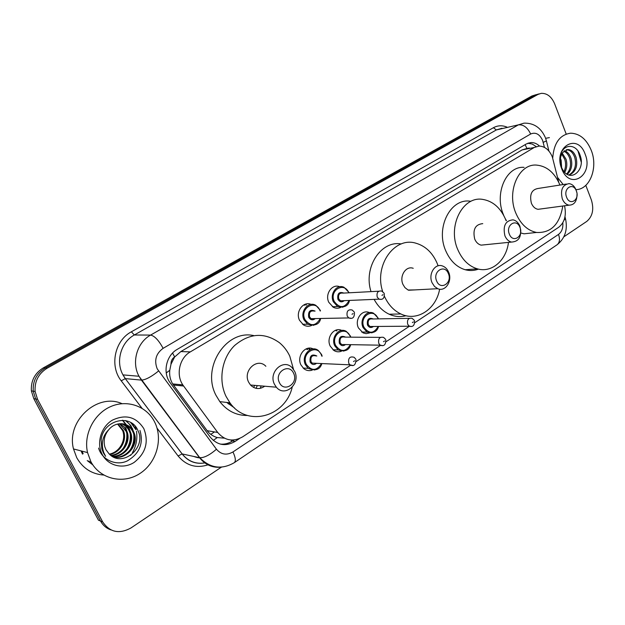 <?xml version="1.0" encoding="UTF-8"?>
<svg xmlns="http://www.w3.org/2000/svg" width="625" height="625" viewBox="0 0 625 625"><rect width="100%" height="100%" fill="white"/><g stroke="black" fill="none" stroke-linecap="round" stroke-linejoin="round"><path stroke-width="0.94" d="M369.633 332.93L366.117 333.656L363.102 332.914L358.43 327.93C354.312 319.672 362.102 308.922 369.398 312.625M341.477 351.18C338.828 352.227 336.273 351.977 333.805 350.422L330.195 346.078C325.891 337.609 334.211 326.5 341.766 330.453M312.258 370.094C309.258 371.141 306.461 370.672 303.859 368.695L300.922 364.883C296.406 356.172 305.344 344.688 313.188 348.945M311.555 325.5C308.766 326.68 306.039 326.461 303.391 324.844L299.523 320.289C295.195 311.844 303.289 300.828 311.078 304.398M340.711 307.398C338.266 308.547 335.812 308.516 333.352 307.297L328.789 302.297C324.664 294.062 332.227 283.414 339.719 286.734M307.688 349.555L306.977 348.555M305.102 305.164L304.75 304.445M558.75 182.297L552.344 156.961C549.383 150.016 545.016 146.383 539.25 146.055L534.266 147.469L190.305 351.898C179.578 357.867 175.734 374.492 182.781 384.875L217.703 432.461C224.867 440.719 233.203 442.172 242.719 436.797L350.609 365.258M171 364.219L174.656 356.922C172.109 358.594 170.891 361.031 171 364.219L169.773 370.297C169.258 375.297 170.219 379.844 172.672 383.922L207.133 430.68C209.734 434.062 213.109 436.359 217.25 437.555L224.383 438.164M234.469 407.891L226.703 402.438M180.258 385.695L179.93 384.609M526.727 148.531L522.07 149.93L180.852 351.562L174.977 356.727M414.82 322.68L558.672 227.289C564.438 222.68 566.445 215.781 564.703 206.602L564.5 205.789M356.266 361.508L380.578 345.383M386.094 341.727L409.43 326.25M539.531 146.055C536.953 143.695 534.172 142.523 531.172 142.547L526.352 143.93L177.148 349.422C166.555 355.273 162.648 371.469 169.438 381.797L210.305 437.211C217.414 445.359 225.688 446.773 235.133 441.438L239.531 438.523M527.82 143.219L532.211 144.039L536.164 146.586M130.859 422.648L131.195 423.336L132.297 423.531L131.195 423.336L130.805 422.547M91.898 463.438L88.773 461M83.164 453.727L81.961 451.133M585.797 185.359L591.352 199.898C594.148 209.18 592.641 216.336 586.82 221.367L563.867 236.797M221.422 467.125L131 527.938C119.273 534.367 109.828 532.344 102.664 521.867L37.531 399.258L35.117 391.477C34.477 381.359 38.484 373.602 47.133 368.211L537.953 94.43L541.172 93.359C547.031 93.117 551.523 96.594 554.633 103.797L566.203 134.07M110.961 529.914C106.406 528.344 102.938 525.383 100.555 521.039L98.461 520.211L33.789 398.656L31.391 390.938C30.758 380.914 34.734 373.227 43.32 367.883L531.883 96L538.125 94.148L534.906 95.219L45.219 368.047L534.906 95.219L537.953 94.43M33.789 398.656L35.648 398.953L33.242 391.203C32.609 381.133 36.602 373.414 45.219 368.047C36.602 373.414 32.609 381.133 33.242 391.203L35.648 398.953L100.555 521.039L35.648 398.953L37.531 399.258M234.023 439.953L232.492 440.969C228.648 443.461 224.555 444.5 220.219 444.086M531.883 96L535.984 94.703M552.727 158.023C553.875 143.031 559.836 134.758 570.625 133.188C579.711 133.477 586.594 139.211 591.273 150.398C598.266 167.586 589.883 189.562 575.961 189.641M545.609 138.297L549.414 137.625M568.828 175.008C574.688 171.555 576.68 165.766 574.812 157.641C573.023 152.656 570.305 150.039 566.648 149.773L566.227 149.789M569.164 175.109C575.688 172.062 577.992 166.164 576.078 157.414C574.289 152.422 571.562 149.797 567.906 149.531L562.836 152.43C559.953 156.594 559.469 161.516 561.375 167.203L563.195 170.602C571.359 182.703 585.266 169.555 580.344 156.07C576.438 141.891 560.711 143.805 560.156 158.328L561.617 168.273L562.891 170.984L561.586 168.141C559.352 161.367 559.766 156.125 562.836 152.43M566.664 173.984C570.344 169.883 571.383 164.742 569.789 158.562C568.562 154.875 566.602 152.422 563.891 151.195M567.273 174.336C571.453 170.297 572.711 164.961 571.039 158.328C569.656 154.258 567.461 151.719 564.453 150.719M564 171.641C565.773 167.766 566.047 163.703 564.812 159.469L561.758 154.109M564.703 172.398C566.938 168.398 567.383 164.016 566.055 159.242L562.281 153.203M560.656 164.836L560.219 161.57M561.672 167.922L561.117 160.141L560.406 158.312M585.156 154.203C593.961 175.242 569.734 190.906 561.727 168.766C552.766 147.055 577.656 132.18 585.156 154.203M563.18 184.555L557.555 177.422M581.203 162.031L578.055 151.203M566.609 197.242C562.906 188.383 573.172 181.859 576.352 190.961C580.031 199.703 569.875 206.359 566.609 197.242M577.023 194.117C576.977 201.297 574.328 204.984 569.086 205.172C566.109 204.648 563.852 202.547 562.312 198.883C560.227 189.875 562.477 184.797 569.062 183.633C572.164 184.07 574.508 186.195 576.102 190L576.805 192.492M566.352 184.055L538.094 188.469C531.586 189.617 529.359 194.539 531.398 203.242C532.922 206.789 535.148 208.812 538.094 209.312L541 208.922M562.789 206.016C559.727 224.344 550.977 233.164 536.539 232.461C527.484 230.555 520.586 224.102 515.828 213.102C506.414 191.414 518.82 163.453 536.555 165.102C546.914 166.094 554.711 172.75 559.945 185.055M503.789 215.547L503.453 214.742C494.102 193.367 506.453 165.773 524.094 167.367M534.25 232.703L524.031 233.812L520.875 233.008M506.43 220.664L505.289 218.68M509.359 234.164C505.367 225.016 516.516 217.937 519.938 227.344C523.898 236.367 512.875 243.586 509.359 234.164M504.93 235.836C502.727 225.93 505.438 220.594 513.055 219.836C516.086 220.5 518.367 222.625 519.898 226.195C522.078 236.289 519.258 241.586 511.438 242.086C508.57 241.328 506.406 239.25 504.93 235.836M482.758 223.633C475.242 224.391 472.57 229.547 474.727 239.117C476.172 242.406 478.312 244.414 481.133 245.141L485.227 244.727M508.477 242.383C506.336 260.406 491.766 273.172 477.367 268.836C468.82 266.219 462.32 259.867 457.867 249.789C447.195 226.336 462.633 195.836 482.633 199.383C492.891 201.086 500.562 207.805 505.648 219.547L506.102 220.711M478.477 269.117C474.164 270.742 469.734 270.945 465.188 269.734C456.695 267.156 450.242 260.898 445.82 250.969C435.234 227.867 450.578 197.781 470.453 201.25M436.672 281.047C432.297 271.539 444.617 263.719 448.352 273.508C452.68 282.883 440.516 290.852 436.672 281.047M432.086 282.758C428.039 274.156 435 263.008 442.461 265.961C445.188 266.938 447.234 268.984 448.609 272.109C452.703 280.859 445.398 292.164 437.773 288.695L434.477 286.438L432.086 282.758M413.219 268.305C405.891 265.469 399.039 276.227 403.008 284.516L404.945 287.625L408.086 290.023L414.883 289.906M382.695 291.594C373.82 265.555 394.422 236.438 415.844 243.187C425.297 245.922 432.352 252.516 437.008 262.992L438.094 265.828M371.008 291.625C363.164 267.453 380.977 240.211 401.266 243.953M439.641 289.188C436.086 309.297 417.086 321.922 400.859 313.961C393.719 310.547 388.25 304.664 384.445 296.32M406.031 315.734C400.375 317.219 394.758 316.719 389.188 314.227C382.914 311.273 377.898 306.328 374.133 299.375M279.359 382.5C274.109 372.258 289.156 362.703 293.609 373.305C298.812 383.383 283.969 393.109 279.359 382.5M274.461 384.281C268.133 372.281 283.398 358.141 292.086 367.68L294.617 371.297C301.078 383.562 284.914 397.875 276.352 387.195L274.461 384.281M265.867 366.281C257.391 357.109 242.5 370.68 248.656 382.219L250.5 385.016C254.914 389.281 259.656 389.68 264.719 386.211M292.188 387.25C285.312 416.875 247.094 427.578 229.93 402.812L226.102 396.492C218.078 380.156 221.859 357.93 234.602 345.523C249.461 333.039 264.406 332.094 279.43 342.695C283.805 346.297 287.258 350.797 289.789 356.18L293.531 369.406M247.461 415.469C236.375 415.586 227.164 410.977 219.828 401.641L216.039 395.414C201.125 367.734 226.273 329.195 253.758 335.602M232.656 406.086L227.906 402.578M261.164 385.914L260.203 388.367M254.672 385.367L253.648 387.477M257.289 385.586L256.055 388.344M230.977 404.156L228.32 403.891M90.844 461.578L87.539 452.578C83.352 434.469 93.969 413.75 110.711 406.57C127.414 399.219 146.789 406.297 154.594 421.93L154.625 421.992C163.32 438.984 156.609 462.836 139.836 473.555C123.195 484.516 100.008 479.234 90.844 461.578M103.672 475.055C91.766 474.086 82.781 468.289 76.727 457.68L73.508 448.953C66 420.93 97.578 392.484 122.008 403.664M112.789 456.711C125.477 460.133 138.477 444.523 133.172 432.617L132.719 431.57C130.719 427.508 127.508 424.922 123.094 423.812M112.797 456.711C125.664 461 139.555 445.062 134.078 432.797L133.625 431.75C129.453 422.398 116.125 420.719 108.977 429.445C104.578 434.656 103.195 440.477 104.844 446.891L106.008 449.766L109.109 453.875C122.562 468.367 146.703 447.281 138.008 430.75C131.156 412.984 103.008 419.844 101.133 439.93L101.805 448.852L103.438 452.992L105.609 456.32L103.758 452.594C100.797 443.523 102.539 435.812 108.977 429.445M111.914 456.187C123.937 457.289 134.359 442.758 129.602 431.914L129.148 430.875C127.492 427.461 124.875 425.055 121.289 423.656M112.195 456.359C124.383 457.953 135.375 443.172 130.492 432.094L130.039 431.047C128.297 427.477 125.531 425.016 121.742 423.672M110.664 455.289C122.047 454.68 130.32 441.211 126.07 431.227L119.453 423.742M110.984 455.539C122.547 455.32 131.32 441.586 126.953 431.398L124.266 426.984L119.914 423.695M109.359 454.133C119.883 452.133 126.398 439.758 122.594 430.539L117.578 424.062M109.688 454.445C120.445 452.766 127.367 440.117 123.461 430.711L118.055 423.961M143.828 428.633C148.984 441.984 145.75 453.25 134.125 462.414C123.195 469.516 108.156 465.938 102.258 454.477C96.195 443.117 101.023 426.898 112.328 420.18C125.641 413.938 136.141 416.758 143.828 428.633M126.789 431L125.734 427.727L125.297 427.648L126.203 430.305M129.508 444.25L130.547 440.141M130.227 431.453L129.211 428.391L122.758 420.25M132.586 446.211L134.242 439.672M133.703 431.922L130.914 425.664L125.953 420.648M130.797 422.547L135.875 429.648L131.984 423.305M98.578 448.07C101.883 459.797 116.047 466.289 127.156 460.984C139.5 453.727 143.766 443.539 139.961 430.43M122.914 448.773C125.906 444.234 127.203 439.195 126.805 433.648M126.164 449.891C129.391 445.133 130.75 439.836 130.25 434M129.688 430.984L128.773 428.305L122.422 420.242M129.469 451.008C132.93 446.039 134.352 440.5 133.742 434.367M132.75 429.055L129.031 423.703L125.484 420.555M166.25 372.938L169.773 370.297M529.43 148.039L526.938 148.406L525.109 144.664M231.609 441.516L231.086 440.008M213.305 440.43L217.25 437.555M174.656 356.922L172.57 353.055M522.07 149.93L534.266 147.469M207.133 430.68L217.703 432.461M173.43 385.039L183.562 386.016M180.852 351.562L190.305 351.898M544.453 147.383L542.602 140.383C539.586 134.062 535.602 131.938 530.633 134.008L163.117 348.336C155.961 353.547 153.992 360.375 157.211 368.828L216.445 449.227C221.156 454.625 226.656 455.531 232.969 451.945L558.508 234.414C561.797 231.891 563.234 228 562.82 222.734M221.836 467.094C212.844 468.164 205.414 465.031 199.547 457.711L141.43 380.109L138.758 375.797C131.383 361.938 137.18 342.328 150.609 335.086L518.367 124.859L524.031 123.148C533.766 122.898 540.836 127.633 545.242 137.344M141.961 408.219L121.227 380.812C109.328 366.016 114.719 340.508 131.359 331.805L493.422 127.711L496.359 129.938L518.367 124.859C523.445 124.414 527.539 127.461 530.633 134.008M163.117 348.336C158.766 340.32 154.594 335.898 150.609 335.086L134.328 334.984C121.195 342.008 115.516 361.008 122.719 374.438L125.328 378.617L141.656 380.125C145.977 379.688 151.602 376.648 158.547 371M493.422 127.711C497.727 125.383 502.227 125.18 506.922 127.094M501.969 128.242L496.359 129.938L134.328 334.984L131.359 331.805M208.609 464.641C196.562 468.672 186.391 465.789 178.094 455.977L157.055 428.172M47.133 368.211L43.32 367.883M102.664 521.867L100.555 521.039M121.227 380.812L125.281 378.617L122.953 374.891L138.992 376.258L199.789 457.758L182.148 453.93C188.305 461.484 196.07 464.453 205.437 462.82M205.391 462.797C195.898 464.539 188.133 461.578 182.094 453.922L125.281 378.617L182.148 453.93L178.094 455.977M193.703 456.438C196.719 457.508 198.75 457.953 199.812 457.773C204.336 457.797 209.883 454.953 216.445 449.227M232.969 451.945C235.539 457.477 236 461.039 234.352 462.633L557.055 244.789C564.906 238.555 567.758 230.031 565.609 219.227M558.508 234.414C560.164 239.164 559.68 242.625 557.055 244.789M564.039 220.148L565.484 218.711L564.992 216.727M543.211 142.336L546.422 140.93L545.523 138.062M195.75 456.883L198.695 457.523M199.469 457.609L201.984 457.656M232.492 440.969L235.133 441.438M214.516 431.922L210.781 434.344M131.164 422.766L132.297 423.531M135.188 426.227L136.172 429.711M136.469 431.258C137.602 438.734 136.25 445.867 132.414 452.672M130.938 454.984L130.625 455.43M92.852 464.922L87.234 460.578M82.516 454.125L81.07 450.906M342.914 307.219L337.664 306.531L333.359 301.805C329.367 293.836 336.953 283.664 344.047 287.312L348.812 292.281M348.781 292.82L348.672 292.578C344.141 281.297 328.906 290.516 334.25 301.469C339.711 308.609 344.68 308.273 349.148 300.445M344.227 300.664C341.758 302.586 339.648 302.109 337.883 299.234C337.164 293.5 339.148 291.453 343.836 293.078M378.727 291.211L343.102 293.117C339.43 292.68 337.984 294.602 338.773 298.898L340.547 300.82L343.508 300.695M381.32 299.391L379.07 299.156L377.242 297.133C376.422 292.609 377.906 290.586 381.688 291.055L384.039 293.148M381.969 295.359L383.031 294.688L381.969 295.359M304.414 305.188L304.172 304.711M305.883 304.07L306.445 305.109M313.805 325.32L307.672 324.195L304.016 319.891C299.664 311.398 308.508 300.727 315.891 305.383L320.039 310.016M320.133 310.945L319.875 310.328C315.188 298.883 299.391 308.445 304.914 319.547C310.5 326.734 315.633 326.375 320.312 318.477M315.289 318.578C312.734 320.602 310.531 320.156 308.68 317.227C308.016 311.203 310.156 309.156 315.094 311.094M314.391 311.117C310.43 310.359 308.828 312.289 309.586 316.891L311.102 318.656L314.609 318.586M351.398 318.336L348.773 317.938L347.203 316.07C346.422 311.219 348.07 309.188 352.156 309.992L354.172 311.938M351.992 314.281L353.094 313.586L351.992 314.281M372.031 332.836L367.039 332.062L363.078 327.586C359.141 319.672 366.766 309.453 373.648 313.273L377.992 317.977M378.117 318.883L377.883 318.289C373.484 307.258 358.789 316.562 363.961 327.258C369.047 334.102 373.797 333.828 378.219 326.438M373.43 326.477C371.078 328.211 369.086 327.719 367.461 325C366.797 319.273 368.75 317.258 373.328 318.961M409.297 318.344L372.617 318.977C369.023 318.484 367.594 320.391 368.344 324.68L369.977 326.5L372.742 326.477M411.516 326.484L409.367 326.219L407.688 324.297C406.914 319.789 408.367 317.789 412.07 318.297L414.297 320.312M413.383 321.906L412.367 322.586L413.383 321.906M336.93 330.859L336.312 330.023M335.727 330.211L336.172 330.859M343.922 351.094L338.188 349.93L334.773 345.82C330.516 337.438 339.273 326.742 346.406 331.477L350.227 335.867M350.469 337.156L350.094 336.195C345.555 325.008 330.328 334.656 335.664 345.492C340.844 352.359 345.75 352.078 350.375 344.664M345.492 344.578C343.047 346.383 340.984 345.914 339.297 343.156C338.68 337.148 340.773 335.133 345.57 337.117M380.359 337.375L344.891 337.117C341.039 336.352 339.469 338.258 340.188 342.828L341.602 344.508L344.828 344.562M382.703 345.602L380.227 345.188L378.773 343.414C378.023 338.602 379.633 336.594 383.602 337.398L385.539 339.266M384.57 340.984L383.508 341.688L384.57 340.984M310.328 349.625L308.953 348.156M307 349.539L306.43 348.75M308.25 348.242L309.383 349.602M314.773 370.016L308.203 368.336L305.43 364.734C300.797 355.797 310.945 344.625 318.25 350.453L321.453 354.406M321.82 356.164L321.289 354.758C316.602 343.406 300.812 353.414 306.336 364.398C311.609 371.289 316.672 371.008 321.508 363.555M316.539 363.328C314 365.227 311.852 364.773 310.102 361.977C309.562 355.641 311.805 353.648 316.828 355.992M316.18 355.969C312.062 354.852 310.336 356.75 311 361.641L312.164 363.133L315.898 363.297M352.766 365.469L349.938 364.836L348.734 363.273C348.039 358.109 349.82 356.109 354.07 357.281L355.68 358.953M354.633 360.797L353.531 361.531L354.633 360.797M172.672 383.922L182.781 384.875M527.953 143.211L531.172 142.547M539.031 93.914L538.125 94.148M35.117 391.477L31.391 390.938M199.789 457.758C210.258 468.297 221.781 469.922 234.352 462.633M548.906 151.055L546.477 141.148M567.906 149.531L566.648 149.773M536.539 232.461L524.031 233.812M569.086 205.172L538.094 209.312M477.367 268.836L465.188 269.734M511.438 242.086L481.133 245.141M400.859 313.961L389.188 314.227M437.773 288.695L408.586 290.242M229.93 402.812L219.828 401.641M276.352 387.195L250.5 385.016M87.539 452.578L73.508 448.953M134.078 432.797L133.172 432.617M130.492 432.094L129.602 431.914M126.953 431.398L126.07 431.227M123.461 430.711L122.594 430.539M129.211 428.391L128.773 428.305M332.391 306.719L337.664 306.531C344.5 307.875 348.438 305.844 349.492 300.438M349.102 292.797L348.922 292.367M343.453 300.695L379.07 299.156C382.867 300.023 384.594 298.18 384.25 293.625M348.883 292.289L344.047 287.312M302.57 324.258L307.672 324.195C315.172 326.203 319.508 324.297 320.68 318.477M320.477 310.938L320.141 310.102M314.555 318.586C314.211 319.25 313.062 319.266 311.102 318.656L348.773 317.938C352.703 319.297 354.586 317.469 354.414 312.445M320.102 310.016L315.891 305.383M373.648 313.273L378.07 317.984M372.688 326.477L409.367 326.219C412.937 327.234 414.656 325.438 414.531 320.828M378.539 326.438C377.211 331.703 373.383 333.586 367.039 332.062L361.672 332.062M378.43 318.875L378.109 318.078M346.406 331.477L350.297 335.875M344.773 344.562L380.227 345.188C383.961 346.602 385.812 344.812 385.797 339.82M350.719 344.664C349.172 350.297 345 352.055 338.188 349.93L332.977 349.797M350.789 337.156L350.344 335.969M318.25 350.453L321.516 354.414M315.844 363.297L349.938 364.836C353.742 366.758 355.75 364.992 355.953 359.547M321.867 363.57C320.039 369.633 315.484 371.219 308.203 368.336L303.148 368.062M322.164 356.172L321.555 354.516"/></g></svg>
